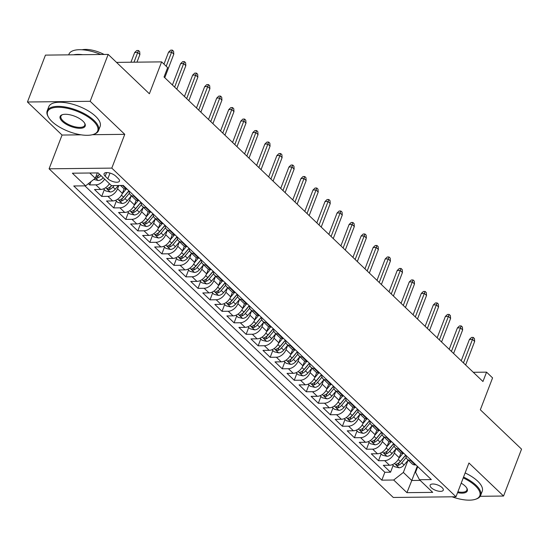 <?xml version="1.0" encoding="UTF-8"?>
<svg xmlns="http://www.w3.org/2000/svg" width="549" height="549" viewBox="0 0 549 549"><rect width="100%" height="100%" fill="white"/><g stroke="black" fill="none" stroke-linecap="round" stroke-linejoin="round"><path stroke-width="0.82" d="M442.123 487.615A7.041 2.869 -159 0 0 435.172 484.245A7.041 2.869 -159 0 0 430.128 485.151A7.041 2.869 -159 0 0 431.274 487.738A7.041 2.869 -159 0 0 438.226 491.108A7.041 2.869 -159 0 0 443.269 490.202A7.041 2.869 -159 0 0 442.123 487.615M49.087 168.811L393.276 497.463L455.986 496.763L111.804 168.111L49.087 168.811L62.051 135.047L81.108 134.834M92.438 134.704L124.76 134.34L90.166 101.304L27.45 102.004L62.051 135.047M27.45 102.004L45.45 55.113L108.167 54.406L149.383 93.769L161.626 61.879L116.518 62.38M480.19 496.296L503.55 496.035L521.55 449.137L480.334 409.78L492.577 377.89L486.558 372.147L473.286 372.291M90.166 101.304L108.167 54.406M88.368 183.682L89.672 184.924L90.921 181.678M109.436 183.695A8.798 5.758 133.7 0 1 100.673 189.453L94.49 189.522L101.709 196.418L104.324 189.611M124.17 188.678L122.365 193.365A8.798 5.758 -46.3 0 1 112.71 200.948L106.52 201.016L113.739 207.906L116.354 201.099M136.2 200.172L134.402 204.859A8.798 5.758 -46.3 0 1 124.74 212.436L118.557 212.504L125.776 219.401L128.391 212.593M148.237 211.66L146.439 216.347A8.798 5.758 -46.3 0 1 136.776 223.93L130.593 223.999L137.813 230.889L140.427 224.088M160.274 223.155L158.469 227.842A8.798 5.758 -46.3 0 1 148.813 235.418L142.623 235.487L149.843 242.383L152.457 235.576M172.304 234.643L170.506 239.33A8.798 5.758 -46.3 0 1 160.843 246.913L154.66 246.981L161.88 253.871L164.494 247.071M184.34 246.137L182.543 250.824A8.798 5.758 -46.3 0 1 172.88 258.401L166.697 258.469L173.916 265.366L176.524 258.558M196.377 257.625L194.572 262.312A8.798 5.758 -46.3 0 1 184.917 269.895L178.727 269.964L185.946 276.861L188.561 270.053M208.407 269.12L206.609 273.807A8.798 5.758 -46.3 0 1 196.947 281.383L190.764 281.452L197.983 288.349L200.598 281.541M220.444 280.608L218.646 285.295A8.798 5.758 -46.3 0 1 208.984 292.878L202.794 292.946L210.02 299.843L212.628 293.036M232.481 292.102L230.676 296.789A8.798 5.758 -46.3 0 1 221.021 304.366L214.831 304.434L222.05 311.331L224.665 304.523M244.511 303.59L242.713 308.277A8.798 5.758 -46.3 0 1 233.051 315.86L226.867 315.929L234.087 322.826L236.701 316.018M256.548 315.085L254.75 319.772A8.798 5.758 -46.3 0 1 245.087 327.348L238.897 327.417L246.124 334.314L248.731 327.506M268.578 326.573L266.78 331.26A8.798 5.758 -46.3 0 1 257.124 338.843L250.934 338.911L258.154 345.808L260.768 339.001M280.614 338.067L278.817 342.754A8.798 5.758 -46.3 0 1 269.154 350.331L262.971 350.399L270.19 357.296L272.805 350.488M292.651 349.555L290.853 354.242A8.798 5.758 -46.3 0 1 281.191 361.825L275.001 361.894L282.227 368.791L284.835 361.983M304.681 361.05L302.883 365.737A8.798 5.758 -46.3 0 1 293.228 373.313L287.038 373.382L294.257 380.279L296.872 373.471M316.718 372.538L314.92 377.225A8.798 5.758 -46.3 0 1 305.258 384.808L299.075 384.876L306.294 391.773L308.909 384.966M328.755 384.032L326.957 388.719A8.798 5.758 -46.3 0 1 317.295 396.296L311.105 396.371L318.331 403.261L320.939 396.453M340.785 395.52L338.987 400.207A8.798 5.758 -46.3 0 1 329.331 407.79L323.141 407.859L330.361 414.756L332.975 407.948M352.822 407.015L351.024 411.702A8.798 5.758 -46.3 0 1 341.361 419.278L335.178 419.354L342.398 426.244L345.012 419.436M364.859 418.503L363.061 423.197A8.798 5.758 -46.3 0 1 353.398 430.773L347.208 430.841L354.434 437.738L357.042 430.931M376.889 429.997L375.091 434.684A8.798 5.758 -46.3 0 1 365.435 442.261L359.245 442.336L366.464 449.226L369.079 442.419M388.925 441.492L387.127 446.179A8.798 5.758 -46.3 0 1 377.465 453.755L371.282 453.824L378.501 460.721L381.116 453.913M161.626 61.879L167.644 67.623L164.041 77.004L482.955 381.521L486.558 372.147M105.188 176.202L107.837 178.734A6.821 2.779 -159 0 0 114.569 181.994A6.821 2.779 -159 0 0 119.456 181.115A6.821 2.779 -159 0 0 118.344 178.617L115.702 176.085A6.821 2.779 -159 0 0 108.97 172.825A6.821 2.779 -159 0 0 104.077 173.704A6.821 2.779 -159 0 0 105.188 176.202L106.581 172.585M417.741 466.629L415.559 472.305L419.463 479.73L431.329 479.6L123.244 185.418L111.509 185.658A5.833 3.816 133.7 0 1 107.885 188.197L107.309 188.595L107.59 189.185L109.333 189.577A5.833 3.816 -46.3 0 0 112.95 187.037L114.219 185.521M419.463 479.73L432.701 492.371L406.933 492.659L393.695 480.018L381.829 480.155L73.751 185.974L85.617 185.843L72.379 173.203L98.141 172.914L111.378 185.555M396.001 448.759L394.347 453.069A8.798 5.758 133.7 0 1 384.684 460.652L378.501 460.721M400.962 452.98L399.164 457.667L394.347 453.069M383.964 437.272L382.31 441.581A8.798 5.758 133.7 0 1 372.654 449.157L366.464 449.226M371.934 425.777L370.28 430.087A8.798 5.758 133.7 0 1 360.618 437.67L354.434 437.738M359.897 414.289L358.243 418.599A8.798 5.758 133.7 0 1 348.581 426.175L342.398 426.244M347.86 402.794L346.206 407.104A8.798 5.758 133.7 0 1 336.551 414.687L330.361 414.756M335.83 391.307L334.176 395.616A8.798 5.758 133.7 0 1 324.514 403.192L318.331 403.261M323.793 379.812L322.139 384.122A8.798 5.758 133.7 0 1 312.477 391.705L306.294 391.773M311.757 368.324L310.103 372.634A8.798 5.758 133.7 0 1 300.447 380.21L294.257 380.279M299.727 356.829L298.073 361.139A8.798 5.758 133.7 0 1 288.41 368.722L282.227 368.791M287.69 345.342L286.036 349.651A8.798 5.758 133.7 0 1 276.373 357.227L270.19 357.296M275.653 333.847L273.999 338.157A8.798 5.758 133.7 0 1 264.344 345.74L258.154 345.808M263.623 322.359L261.969 326.669A8.798 5.758 133.7 0 1 252.307 334.245L246.124 334.314M251.586 310.864L249.932 315.174A8.798 5.758 133.7 0 1 240.27 322.757L234.087 322.826M239.549 299.377L237.902 303.686A8.798 5.758 133.7 0 1 228.24 311.262L222.05 311.331M227.519 287.882L225.865 292.192A8.798 5.758 133.7 0 1 216.203 299.768L210.02 299.843M215.483 276.394L213.829 280.697A8.798 5.758 133.7 0 1 204.173 288.28L197.983 288.349M203.453 264.899L201.799 269.209A8.798 5.758 133.7 0 1 192.136 276.785L185.946 276.861M191.416 253.412L189.762 257.714A8.798 5.758 133.7 0 1 180.099 265.297L173.916 265.366M179.379 241.917L177.725 246.227A8.798 5.758 133.7 0 1 168.069 253.803L161.88 253.871M167.349 230.429L165.695 234.732A8.798 5.758 133.7 0 1 156.033 242.315L149.843 242.383M155.312 218.934L153.658 223.244A8.798 5.758 133.7 0 1 143.996 230.82L137.813 230.889M143.275 207.447L141.621 211.749A8.798 5.758 133.7 0 1 131.966 219.332L125.776 219.401M131.245 195.952L129.591 200.261A8.798 5.758 133.7 0 1 119.929 207.838L113.739 207.906M118.824 185.473L117.555 188.767A8.798 5.758 133.7 0 1 107.892 196.35L101.709 196.418M104.619 179.098A8.798 5.758 133.7 0 1 95.862 184.855L89.672 184.924M84.896 185.85L384.856 472.277L390.538 472.209L393.146 465.401M399.164 457.667A8.798 5.758 -46.3 0 1 389.502 465.25L383.312 465.319L390.538 472.209M127.155 189.158L126.435 189.165A8.798 5.758 133.7 0 1 123.244 188.026L120.54 185.452M134.375 196.055L133.661 196.062A8.798 5.758 133.7 0 1 130.463 194.922A8.798 5.758 133.7 0 1 129.187 191.093M130.463 194.922L135.274 199.52A8.798 5.758 -46.3 0 0 138.472 200.659L139.192 200.646M146.411 207.543L145.691 207.549A8.798 5.758 133.7 0 1 142.493 206.41A8.798 5.758 133.7 0 1 141.223 202.588M142.493 206.41L147.31 211.008A8.798 5.758 -46.3 0 0 150.508 212.147L151.229 212.14M158.448 219.037L157.728 219.044A8.798 5.758 133.7 0 1 154.53 217.905A8.798 5.758 133.7 0 1 153.26 214.083M154.53 217.905L159.34 222.503A8.798 5.758 -46.3 0 0 162.538 223.642L163.259 223.628M170.478 230.525L169.765 230.532A8.798 5.758 133.7 0 1 166.567 229.393A8.798 5.758 133.7 0 1 165.29 225.57M166.567 229.393L171.377 233.991A8.798 5.758 -46.3 0 0 174.575 235.13L175.296 235.123M182.515 242.02L181.794 242.027A8.798 5.758 133.7 0 1 178.597 240.887A8.798 5.758 133.7 0 1 177.327 237.065M178.597 240.887L183.414 245.485A8.798 5.758 -46.3 0 0 186.612 246.625L187.333 246.611M194.552 253.508L193.831 253.514A8.798 5.758 133.7 0 1 190.633 252.375A8.798 5.758 133.7 0 1 189.357 248.553M190.633 252.375L195.444 256.973A8.798 5.758 -46.3 0 0 198.642 258.112L199.362 258.105M206.582 265.002L205.861 265.009A8.798 5.758 133.7 0 1 202.67 263.87A8.798 5.758 133.7 0 1 201.394 260.048M202.67 263.87L207.481 268.468A8.798 5.758 -46.3 0 0 210.679 269.607L211.399 269.6M218.619 276.49L217.898 276.497A8.798 5.758 133.7 0 1 214.7 275.358A8.798 5.758 133.7 0 1 213.431 271.535M214.7 275.358L219.518 279.956A8.798 5.758 -46.3 0 0 222.716 281.095L223.436 281.088M230.655 287.985L229.935 287.992A8.798 5.758 133.7 0 1 226.737 286.853A8.798 5.758 133.7 0 1 225.461 283.03M226.737 286.853L231.548 291.45A8.798 5.758 -46.3 0 0 234.746 292.59L235.466 292.583M242.685 299.473L241.965 299.479A8.798 5.758 133.7 0 1 238.774 298.34A8.798 5.758 133.7 0 1 237.497 294.518M238.774 298.34L243.584 302.938A8.798 5.758 -46.3 0 0 246.782 304.077L247.503 304.071M254.722 310.967L254.002 310.974A8.798 5.758 133.7 0 1 250.804 309.835A8.798 5.758 133.7 0 1 249.534 306.013M250.804 309.835L255.621 314.433A8.798 5.758 -46.3 0 0 258.819 315.572L259.54 315.565M266.759 322.455L266.039 322.462A8.798 5.758 133.7 0 1 262.841 321.323A8.798 5.758 133.7 0 1 261.564 317.5M262.841 321.323L267.651 325.921A8.798 5.758 -46.3 0 0 270.849 327.06L271.57 327.053M278.789 333.95L278.069 333.957A8.798 5.758 133.7 0 1 274.877 332.818A8.798 5.758 133.7 0 1 273.601 328.995M274.877 332.818L279.688 337.415A8.798 5.758 -46.3 0 0 282.886 338.555L283.607 338.548M290.826 345.438L290.105 345.451A8.798 5.758 133.7 0 1 286.907 344.312A8.798 5.758 133.7 0 1 285.638 340.483M286.907 344.312L291.725 348.903A8.798 5.758 -46.3 0 0 294.923 350.042L295.637 350.036M302.863 356.932L302.142 356.939A8.798 5.758 133.7 0 1 298.944 355.8A8.798 5.758 133.7 0 1 297.668 351.978M298.944 355.8L303.755 360.398A8.798 5.758 -46.3 0 0 306.953 361.537L307.673 361.53M314.893 368.42L314.172 368.434A8.798 5.758 133.7 0 1 310.981 367.295A8.798 5.758 133.7 0 1 309.705 363.465M310.981 367.295L315.792 371.886A8.798 5.758 -46.3 0 0 318.99 373.025L319.71 373.018M326.93 379.915L326.209 379.922A8.798 5.758 133.7 0 1 323.011 378.783A8.798 5.758 133.7 0 1 321.741 374.96M323.011 378.783L327.828 383.38A8.798 5.758 -46.3 0 0 331.026 384.52L331.74 384.513M338.966 391.403L338.246 391.416A8.798 5.758 133.7 0 1 335.048 390.277A8.798 5.758 133.7 0 1 333.771 386.448M335.048 390.277L339.858 394.868A8.798 5.758 -46.3 0 0 343.056 396.007L343.777 396.001M350.996 402.897L350.276 402.904A8.798 5.758 133.7 0 1 347.085 401.765A8.798 5.758 133.7 0 1 345.808 397.943M347.085 401.765L351.895 406.363A8.798 5.758 -46.3 0 0 355.093 407.502L355.814 407.495M363.033 414.385L362.313 414.399A8.798 5.758 133.7 0 1 359.115 413.26A8.798 5.758 133.7 0 1 357.845 409.43M359.115 413.26L363.932 417.851A8.798 5.758 -46.3 0 0 367.123 418.99L367.844 418.983M375.07 425.88L374.349 425.887A8.798 5.758 133.7 0 1 371.151 424.748A8.798 5.758 133.7 0 1 369.875 420.925M371.151 424.748L375.962 429.345A8.798 5.758 -46.3 0 0 379.16 430.485L379.881 430.478M387.1 437.368L386.379 437.381A8.798 5.758 133.7 0 1 383.181 436.242A8.798 5.758 133.7 0 1 381.912 432.413M383.181 436.242L387.999 440.833A8.798 5.758 -46.3 0 0 391.197 441.972L391.917 441.966M399.137 448.862L398.416 448.869A8.798 5.758 133.7 0 1 395.218 447.73A8.798 5.758 133.7 0 1 393.949 443.908M395.218 447.73L400.036 452.328A8.798 5.758 -46.3 0 0 403.227 453.467L403.947 453.46M411.174 460.357L410.453 460.364A8.798 5.758 133.7 0 1 407.255 459.225A8.798 5.758 133.7 0 1 405.979 455.396M407.255 459.225L412.066 463.816A8.798 5.758 -46.3 0 0 415.264 464.955L415.984 464.948M89.768 173.004L95.272 178.26L85.617 185.843M97.324 172.921L95.272 178.26M124.76 134.34L111.804 168.111M503.55 496.035L468.949 462.999L455.986 496.763M417.274 466.183L411.784 480.485L420.15 480.389M408.037 460.254L403.357 472.442L411.784 480.485L406.933 492.659M384.856 472.277L381.829 480.155M393.695 480.018L403.357 472.442M166.196 66.244L171.631 52.093L168.584 52.128L170.677 50.137L172.372 50.117L171.631 52.093L173.8 54.159L164.769 77.69M168.584 52.128L163.979 64.123M172.372 50.117L173.573 51.27L173.8 54.159M93.776 179.441L98.223 180.511A5.833 3.816 -46.3 0 0 103.198 177.739M99.547 174.259L99.369 174.472A2.971 1.942 133.7 0 1 98.333 175.385L97.297 178.082A5.833 3.816 -46.3 0 0 100.913 175.556M95.505 177.656L97.297 178.082M99.465 174.177A5.833 3.816 133.7 0 1 95.876 176.696M134.683 52.505L136.776 50.515L138.472 50.501L139.679 51.647L139.899 54.536L137.73 52.471L134.683 52.505L130.95 62.222M138.472 50.501L134.004 62.188M139.899 54.536L136.976 62.154M93.33 121.055A26.839 10.925 -159 0 0 61.344 107.398A26.839 10.925 -159 0 0 48.477 117.225A26.839 10.925 -159 0 0 51.97 121.514A26.839 10.925 -159 0 0 93.337 134.443A26.839 10.925 -159 0 0 93.33 121.055M48.477 117.225L48.099 116.56A27.498 11.2 21 0 1 47.193 110.871A27.498 11.2 21 0 1 66.916 107.33A27.498 11.2 21 0 1 94.057 120.485A27.498 11.2 21 0 1 98.539 130.58A27.498 11.2 21 0 1 94.057 134.203L93.337 134.443M82.988 121.171A13.423 5.463 21 0 1 84.738 123.319A13.423 5.463 21 0 1 78.308 128.226A13.423 5.463 21 0 1 62.312 121.398A13.423 5.463 21 0 1 62.312 114.707A13.423 5.463 21 0 1 82.988 121.171M62.689 114.59A12.757 5.195 -159 0 0 60.953 116.148A12.757 5.195 -159 0 0 63.039 120.835A12.757 5.195 -159 0 0 75.632 126.936A12.757 5.195 -159 0 0 84.779 125.296A12.757 5.195 -159 0 0 84.532 122.976M68.7 54.852L68.941 54.214A27.498 11.2 21 0 1 100.79 54.488M73.497 54.797A27.498 11.2 21 0 1 82.775 54.694M82.034 49.774A19.798 8.063 21 0 1 104.097 54.454M47.193 110.871L48.779 106.739A27.498 11.2 21 0 1 68.501 103.198A27.498 11.2 21 0 1 95.636 116.361A27.498 11.2 21 0 1 100.124 126.448L98.539 130.58M452.088 496.804A26.839 10.925 -159 0 0 475.427 499.295A26.839 10.925 -159 0 0 475.427 485.906A26.839 10.925 -159 0 0 463.232 477.891M463.548 477.074A27.498 11.2 21 0 1 476.148 485.337A27.498 11.2 21 0 1 480.636 495.431A27.498 11.2 21 0 1 476.155 499.055L475.427 499.295M461.201 483.175A13.423 5.463 21 0 1 465.085 486.023A13.423 5.463 21 0 1 466.835 488.164A13.423 5.463 21 0 1 457.564 492.652M457.887 491.822A12.757 5.195 -159 0 0 466.876 490.147A12.757 5.195 -159 0 0 466.629 487.828M465.133 472.943A27.498 11.2 21 0 1 477.733 481.212A27.498 11.2 21 0 1 482.221 491.3L480.636 495.431M174.63 87.113L183.668 63.581L180.614 63.615L182.714 61.632L184.409 61.612L183.668 63.581L185.837 65.654L176.799 89.185M180.614 63.615L172.413 84.992M184.409 61.612L185.61 62.758L185.837 65.654M186.667 98.607L195.705 75.076L192.651 75.11L194.744 73.12L196.439 73.099L195.705 75.076L197.866 77.141L188.835 100.673M192.651 75.11L184.443 96.487M196.439 73.099L197.647 74.252L197.866 77.141M198.704 110.095L207.735 86.564L204.688 86.598L206.781 84.615L208.476 84.594L207.735 86.564L209.903 88.636L200.865 112.168M204.688 86.598L196.48 107.975M208.476 84.594L209.677 85.74L209.903 88.636M210.734 121.59L219.772 98.058L216.718 98.093L218.818 96.102L220.513 96.082L219.772 98.058L221.933 100.124L212.902 123.655M216.718 98.093L208.517 119.469M220.513 96.082L221.714 97.235L221.933 100.124M103.514 188.842L105.662 190.894L110.26 192.006A5.833 3.816 -46.3 0 0 115.235 189.22L118.364 185.473M111.749 185.548L111.406 185.967A2.971 1.942 133.7 0 1 110.37 186.88L109.333 189.577M148.8 62.023L150.522 62.003M115.551 200.337L117.699 202.389L122.29 203.494A5.833 3.816 -46.3 0 0 127.272 200.714L131.376 195.794M122.146 193.9L126.098 189.158M128.857 190.778L123.539 197.153A5.833 3.816 133.7 0 1 119.922 199.685L119.339 200.09L119.627 200.68L121.363 201.064A5.833 3.816 -46.3 0 0 124.987 198.532L129.413 193.221M128.94 190.86L123.436 197.455A2.971 1.942 133.7 0 1 122.4 198.367L121.363 201.064M127.588 211.825L129.736 213.877L134.327 214.988A5.833 3.816 -46.3 0 0 139.309 212.202L143.413 207.282M134.182 205.388L138.135 200.653M140.887 202.272L135.576 208.641A5.833 3.816 133.7 0 1 131.959 211.18L131.376 211.578L131.657 212.168L133.4 212.559A5.833 3.816 -46.3 0 0 137.017 210.02L141.45 204.708M140.976 202.348L135.473 208.949A2.971 1.942 133.7 0 1 134.436 209.862L133.4 212.559M139.618 223.319L141.766 225.371L146.363 226.476A5.833 3.816 -46.3 0 0 151.339 223.697L155.442 218.777M146.212 216.882L150.165 212.14M152.924 213.76L147.612 220.135A5.833 3.816 133.7 0 1 143.989 222.668L143.413 223.072L143.694 223.663L145.437 224.047A5.833 3.816 -46.3 0 0 149.053 221.515L153.487 216.203M153.006 213.842L147.509 220.437A2.971 1.942 133.7 0 1 146.473 221.35L145.437 224.047M222.77 133.078L231.802 109.546L228.755 109.58L230.848 107.597L232.543 107.577L231.802 109.546L233.97 111.619L224.939 135.15M228.755 109.58L220.547 130.957M232.543 107.577L233.75 108.723L233.97 111.619M151.654 234.807L153.802 236.859L158.393 237.971A5.833 3.816 -46.3 0 0 163.376 235.192L167.479 230.271M158.249 228.377L162.202 223.635M164.961 225.255L159.642 231.623A5.833 3.816 133.7 0 1 156.026 234.162L155.442 234.56L155.731 235.15L157.467 235.542A5.833 3.816 -46.3 0 0 161.09 233.002L165.517 227.691M165.043 225.33L159.539 231.932A2.971 1.942 133.7 0 1 158.503 232.845L157.467 235.542M234.807 144.572L243.838 121.041L240.791 121.075L242.884 119.085L244.579 119.064L243.838 121.041L246.007 123.106L236.969 146.638M240.791 121.075L232.584 142.452M244.579 119.064L245.78 120.217L246.007 123.106M246.837 156.067L255.875 132.529L252.821 132.563L254.921 130.58L256.616 130.559L255.875 132.529L258.037 134.601L249.006 158.133M252.821 132.563L244.614 153.94M256.616 130.559L257.817 131.705L258.037 134.601M258.874 167.555L267.905 144.023L264.858 144.058L266.951 142.067L268.646 142.047L267.905 144.023L270.074 146.089L261.043 169.62M264.858 144.058L256.651 165.434M268.646 142.047L269.854 143.2L270.074 146.089M270.911 179.049L279.942 155.511L276.895 155.545L278.988 153.562L280.683 153.542L279.942 155.511L282.111 157.584L273.073 181.115M276.895 155.545L268.687 176.922M280.683 153.542L281.884 154.688L282.111 157.584M282.941 190.537L291.979 167.006L288.925 167.04L291.025 165.05L292.72 165.036L291.979 167.006L294.14 169.071L285.109 192.603M288.925 167.04L280.717 188.417M292.72 165.036L293.921 166.182L294.14 169.071M163.691 246.302L165.839 248.354L170.43 249.459A5.833 3.816 -46.3 0 0 175.412 246.679L179.516 241.759M170.286 239.865L174.239 235.123M176.991 236.743L171.679 243.118A5.833 3.816 133.7 0 1 168.063 245.657L167.479 246.055L167.761 246.645L169.504 247.029A5.833 3.816 -46.3 0 0 173.12 244.497L177.553 239.186M177.08 236.825L171.576 243.42A2.971 1.942 133.7 0 1 170.54 244.332L169.504 247.029M175.721 257.79L177.869 259.842L182.467 260.953A5.833 3.816 -46.3 0 0 187.442 258.174L191.546 253.254M182.316 251.36L186.269 246.618M189.028 248.237L183.716 254.606A5.833 3.816 133.7 0 1 180.093 257.145L179.516 257.543L179.798 258.133L181.541 258.524A5.833 3.816 -46.3 0 0 185.157 255.985L189.59 250.673M189.11 248.313L183.606 254.914A2.971 1.942 133.7 0 1 182.577 255.827L181.541 258.524M187.758 269.284L189.906 271.336L194.497 272.441A5.833 3.816 -46.3 0 0 199.479 269.662L203.583 264.742M194.353 262.847L198.306 258.105M201.064 259.725L195.746 266.1A5.833 3.816 133.7 0 1 192.129 268.639L191.546 269.037L191.834 269.628L193.571 270.012A5.833 3.816 -46.3 0 0 197.194 267.48L201.62 262.168M201.147 259.807L195.643 266.409A2.971 1.942 133.7 0 1 194.607 267.315L193.571 270.012M199.795 280.772L201.943 282.824L206.534 283.936A5.833 3.816 -46.3 0 0 211.516 281.157L215.613 276.236M206.39 274.342L210.342 269.6M213.094 271.22L207.783 277.588A5.833 3.816 133.7 0 1 204.166 280.127L203.583 280.525L203.864 281.115L205.607 281.507A5.833 3.816 -46.3 0 0 209.224 278.967L213.657 273.656M213.184 271.295L207.68 277.897A2.971 1.942 133.7 0 1 206.644 278.81L205.607 281.507M211.825 292.267L213.973 294.319L218.571 295.424A5.833 3.816 -46.3 0 0 223.546 292.644L227.65 287.724M218.42 285.83L222.372 281.088M225.131 282.708L219.82 289.083A5.833 3.816 133.7 0 1 216.196 291.622L215.62 292.02L215.901 292.61L217.644 293.001A5.833 3.816 -46.3 0 0 221.261 290.462L225.694 285.151M225.214 282.79L219.71 289.392A2.971 1.942 133.7 0 1 218.68 290.297L217.644 293.001M294.978 202.032L304.009 178.494L300.962 178.528L303.055 176.545L304.75 176.524L304.009 178.494L306.177 180.566L297.146 204.098M300.962 178.528L292.754 199.905M304.75 176.524L305.958 177.67L306.177 180.566M223.862 303.755L226.01 305.807L230.601 306.918A5.833 3.816 -46.3 0 0 235.583 304.139L239.687 299.219M230.456 297.325L234.409 292.583M237.168 294.202L231.85 300.577A5.833 3.816 133.7 0 1 228.233 303.11L227.65 303.508L227.938 304.098L229.674 304.489A5.833 3.816 -46.3 0 0 233.298 301.95L237.724 296.638M237.25 294.285L231.747 300.879A2.971 1.942 133.7 0 1 230.71 301.792L229.674 304.489M307.015 213.52L316.046 189.988L312.999 190.023L315.092 188.032L316.787 188.019L316.046 189.988L318.214 192.054L309.176 215.585M312.999 190.023L304.791 211.399M316.787 188.019L317.988 189.165L318.214 192.054M235.892 315.25L238.046 317.301L242.637 318.406A5.833 3.816 -46.3 0 0 247.62 315.627L251.717 310.707M242.493 308.812L246.446 304.071M249.198 305.69L243.886 312.065A5.833 3.816 133.7 0 1 240.27 314.604L239.687 315.002L239.968 315.593L241.711 315.984A5.833 3.816 -46.3 0 0 245.328 313.445L249.761 308.133M249.287 305.772L243.783 312.374A2.971 1.942 133.7 0 1 242.747 313.28L241.711 315.984M319.044 225.015L328.082 201.476L325.029 201.51L327.129 199.527L328.824 199.507L328.082 201.476L330.244 203.549L321.213 227.08M325.029 201.51L316.821 222.887M328.824 199.507L330.024 200.659L330.244 203.549M247.928 326.737L250.076 328.789L254.674 329.901A5.833 3.816 -46.3 0 0 259.65 327.122L263.753 322.201M254.523 320.307L258.476 315.565M261.235 317.185L255.923 323.56A5.833 3.816 133.7 0 1 252.3 326.092L251.723 326.49L252.005 327.08L253.748 327.472A5.833 3.816 -46.3 0 0 257.364 324.939L261.798 319.621M261.317 317.267L255.813 323.862A2.971 1.942 133.7 0 1 254.784 324.775L253.748 327.472M331.081 236.502L340.112 212.971L337.065 213.005L339.158 211.015L340.854 211.001L340.112 212.971L342.281 215.036L333.25 238.575M337.065 213.005L328.858 234.382M340.854 211.001L342.061 212.147L342.281 215.036M259.965 338.232L262.113 340.284L266.704 341.389A5.833 3.816 -46.3 0 0 271.686 338.609L275.79 333.689M266.56 331.795L270.513 327.053M273.272 328.673L267.953 335.048A5.833 3.816 133.7 0 1 264.337 337.587L263.753 337.985L264.042 338.575L265.778 338.966A5.833 3.816 -46.3 0 0 269.401 336.427L273.827 331.116M273.354 328.755L267.85 335.357A2.971 1.942 133.7 0 1 266.814 336.262L265.778 338.966M343.118 247.997L352.149 224.459L349.095 224.493L351.195 222.51L352.89 222.489L352.149 224.459L354.318 226.531L345.28 250.063M349.095 224.493L340.895 245.87M352.89 222.489L354.091 223.642L354.318 226.531M271.995 349.72L274.15 351.772L278.741 352.883A5.833 3.816 -46.3 0 0 283.723 350.104L287.82 345.184M278.597 343.29L282.55 338.548M285.302 340.167L279.99 346.543A5.833 3.816 133.7 0 1 276.373 349.075L275.79 349.473L276.072 350.07L277.815 350.454A5.833 3.816 -46.3 0 0 281.431 347.922L285.864 342.603M285.391 340.25L279.887 346.844A2.971 1.942 133.7 0 1 278.851 347.757L277.815 350.454M355.148 259.485L364.186 235.953L361.132 235.988L363.225 233.998L364.92 233.984L364.186 235.953L366.348 238.019L357.317 261.557M361.132 235.988L352.925 257.364M364.92 233.984L366.128 235.13L366.348 238.019M284.032 361.215L286.18 363.266L290.778 364.378A5.833 3.816 -46.3 0 0 295.753 361.592L299.857 356.672M290.627 354.778L294.58 350.036M297.338 351.655L292.027 358.03A5.833 3.816 133.7 0 1 288.403 360.569L287.827 360.968L288.108 361.558L289.851 361.949A5.833 3.816 -46.3 0 0 293.468 359.41L297.901 354.098M297.421 351.737L291.917 358.339A2.971 1.942 133.7 0 1 290.888 359.245L289.851 361.949M367.185 270.98L376.216 247.441L373.169 247.475L375.262 245.492L376.957 245.472L376.216 247.441L378.385 249.514L369.353 273.045M373.169 247.475L364.961 268.852M376.957 245.472L378.158 246.625L378.385 249.514M379.222 282.467L388.253 258.936L385.199 258.97L387.299 256.98L388.994 256.966L388.253 258.936L390.421 261.001L381.383 284.54M385.199 258.97L376.998 280.347M388.994 256.966L390.195 258.112L390.421 261.001M391.252 293.962L400.29 270.424L397.236 270.458L399.329 268.475L401.024 268.454L400.29 270.424L402.451 272.496L393.42 296.028M397.236 270.458L389.028 291.835M401.024 268.454L402.232 269.607L402.451 272.496M403.289 305.45L412.32 281.918L409.273 281.953L411.366 279.963L413.061 279.949L412.32 281.918L414.488 283.984L405.457 307.522M409.273 281.953L401.065 303.329M413.061 279.949L414.262 281.095L414.488 283.984M415.325 316.945L424.356 293.406L421.303 293.441L423.403 291.457L425.098 291.437L424.356 293.406L426.525 295.479L417.487 319.01M421.303 293.441L413.102 314.817M425.098 291.437L426.299 292.59L426.525 295.479M427.355 328.432L436.393 304.901L433.339 304.935L435.432 302.945L437.128 302.931L436.393 304.901L438.555 306.966L429.524 330.505M433.339 304.935L425.132 326.312M437.128 302.931L438.335 304.077L438.555 306.966M439.392 339.927L448.423 316.389L445.376 316.423L447.469 314.44L449.164 314.419L448.423 316.389L450.592 318.461L441.561 341.993M445.376 316.423L437.169 337.8M449.164 314.419L450.365 315.572L450.592 318.461M451.429 351.415L460.46 327.883L457.406 327.918L459.506 325.934L461.201 325.914L460.46 327.883L462.629 329.949L453.591 353.487M457.406 327.918L449.206 349.294M461.201 325.914L462.402 327.06L462.629 329.949M463.459 362.91L472.497 339.378L469.443 339.412L471.536 337.422L473.231 337.402L472.497 339.378L474.659 341.444L465.627 364.975M469.443 339.412L461.235 360.782M473.231 337.402L474.439 338.555L474.659 341.444M296.069 372.702L298.217 374.754L302.808 375.866A5.833 3.816 -46.3 0 0 307.79 373.087L311.894 368.166M302.664 366.272L306.617 361.53M309.375 363.15L304.057 369.525A5.833 3.816 133.7 0 1 300.44 372.057L299.857 372.455L300.145 373.052L301.881 373.437A5.833 3.816 -46.3 0 0 305.505 370.904L309.931 365.586M309.458 363.232L303.954 369.827A2.971 1.942 133.7 0 1 302.918 370.74L301.881 373.437M308.099 384.197L310.254 386.249L314.845 387.361A5.833 3.816 -46.3 0 0 319.827 384.575L323.924 379.654M314.701 377.76L318.653 373.025M321.405 374.638L316.094 381.013A5.833 3.816 133.7 0 1 312.47 383.552L311.894 383.95L312.175 384.54L313.918 384.931A5.833 3.816 -46.3 0 0 317.535 382.392L321.968 377.081M321.488 374.72L315.991 381.322A2.971 1.942 133.7 0 1 314.954 382.228L313.918 384.931M320.136 395.685L322.284 397.737L326.881 398.849A5.833 3.816 -46.3 0 0 331.857 396.069L335.961 391.149M326.73 389.255L330.683 384.513M333.442 386.132L328.13 392.508A5.833 3.816 133.7 0 1 324.507 395.04L323.931 395.438L324.212 396.035L325.955 396.419A5.833 3.816 -46.3 0 0 329.572 393.887L334.005 388.568M333.524 386.215L328.021 392.81A2.971 1.942 133.7 0 1 326.991 393.722L325.955 396.419M332.172 407.18L334.32 409.231L338.911 410.343A5.833 3.816 -46.3 0 0 343.894 407.557L347.997 402.637M338.767 400.743L342.72 396.007M345.479 397.627L340.16 403.995A5.833 3.816 133.7 0 1 336.544 406.534L335.961 406.933L336.249 407.523L337.985 407.914A5.833 3.816 -46.3 0 0 341.608 405.375L346.035 400.063M345.561 397.702L340.057 404.304A2.971 1.942 133.7 0 1 339.021 405.21L337.985 407.914M344.202 418.667L346.357 420.719L350.948 421.831A5.833 3.816 -46.3 0 0 355.924 419.052L360.027 414.131M350.804 412.237L354.75 407.495M357.509 409.115L352.197 415.49A5.833 3.816 133.7 0 1 348.574 418.022L347.997 418.427L348.279 419.017L350.022 419.402A5.833 3.816 -46.3 0 0 353.638 416.869L358.072 411.551M357.591 409.197L352.094 415.792A2.971 1.942 133.7 0 1 351.058 416.705L350.022 419.402M356.239 430.162L358.387 432.214L362.985 433.326A5.833 3.816 -46.3 0 0 367.96 430.54L372.064 425.619M362.834 423.725L366.787 418.99M369.546 420.609L364.234 426.978A5.833 3.816 133.7 0 1 360.611 429.517L360.034 429.915L360.316 430.505L362.059 430.896A5.833 3.816 -46.3 0 0 365.675 428.357L370.108 423.046M369.628 420.685L364.124 427.287A2.971 1.942 133.7 0 1 363.095 428.193L362.059 430.896M368.276 441.65L370.424 443.702L375.015 444.814A5.833 3.816 -46.3 0 0 379.997 442.034L384.101 437.114M374.871 435.22L378.824 430.478M381.582 432.097L376.264 438.473A5.833 3.816 133.7 0 1 372.647 441.005L372.064 441.41L372.352 442L374.089 442.384A5.833 3.816 -46.3 0 0 377.712 439.852L382.138 434.534M381.665 432.18L376.161 438.775A2.971 1.942 133.7 0 1 375.125 439.687L374.089 442.384M380.306 453.145L382.454 455.196L387.052 456.308A5.833 3.816 -46.3 0 0 392.027 453.522L396.131 448.602M386.901 446.708L390.854 441.972M393.612 443.592L388.301 449.96A5.833 3.816 133.7 0 1 384.677 452.5L384.101 452.898L384.382 453.488L386.125 453.879A5.833 3.816 -46.3 0 0 389.742 451.34L394.175 446.028M393.695 443.667L388.198 450.269A2.971 1.942 133.7 0 1 387.162 451.175L386.125 453.879M392.343 464.632L394.491 466.684L399.089 467.796A5.833 3.816 -46.3 0 0 404.064 465.017L408.168 460.096M398.938 458.202L402.891 453.46M405.649 455.08L400.331 461.455A5.833 3.816 133.7 0 1 396.714 463.987L396.131 464.392L396.419 464.982L398.162 465.367A5.833 3.816 -46.3 0 0 401.779 462.834L406.212 457.516M405.732 455.162L400.228 461.757A2.971 1.942 133.7 0 1 399.192 462.67L398.162 465.367M387.127 446.179L382.31 441.581M375.091 434.684L370.28 430.087M363.061 423.197L358.243 418.599M351.024 411.702L346.206 407.104M338.987 400.207L334.176 395.616M326.957 388.719L322.139 384.122M314.92 377.225L310.103 372.634M302.883 365.737L298.073 361.139M290.853 354.242L286.036 349.651M278.817 342.754L273.999 338.157M266.78 331.26L261.969 326.669M254.75 319.772L249.932 315.174M242.713 308.277L237.902 303.686M230.676 296.789L225.865 292.192M218.646 285.295L213.829 280.697M206.609 273.807L201.799 269.209M194.572 262.312L189.762 257.714M182.543 250.824L177.725 246.227M170.506 239.33L165.695 234.732M158.469 227.842L153.658 223.244M146.439 216.347L141.621 211.749M134.402 204.859L129.591 200.261M122.365 193.365L117.555 188.767M100.673 189.453L95.862 184.855M389.502 465.25L384.684 460.652M377.465 453.755L372.654 449.157M365.435 442.261L360.618 437.67M353.398 430.773L348.581 426.175M341.361 419.278L336.551 414.687M329.331 407.79L324.514 403.192M317.295 396.296L312.477 391.705M305.258 384.808L300.447 380.21M293.228 373.313L288.41 368.722M281.191 361.825L276.373 357.227M269.154 350.331L264.344 345.74M257.124 338.843L252.307 334.245M245.087 327.348L240.27 322.757M233.051 315.86L228.24 311.262M221.021 304.366L216.203 299.768M208.984 292.878L204.173 288.28M196.947 281.383L192.136 276.785M184.917 269.895L180.099 265.297M172.88 258.401L168.069 253.803M160.843 246.913L156.033 242.315M148.813 235.418L143.996 230.82M136.776 223.93L131.966 219.332M124.74 212.436L119.929 207.838M112.71 200.948L107.892 196.35M126.435 189.165L122.523 185.425M138.472 200.659L133.661 196.062M150.508 212.147L145.691 207.549M162.538 223.642L157.728 219.044M174.575 235.13L169.765 230.532M186.612 246.625L181.794 242.027M198.642 258.112L193.831 253.514M210.679 269.607L205.861 265.009M222.716 281.095L217.898 276.497M234.746 292.59L229.935 287.992M246.782 304.077L241.965 299.479M258.819 315.572L254.002 310.974M270.849 327.06L266.039 322.462M282.886 338.555L278.069 333.957M294.923 350.042L290.105 345.451M306.953 361.537L302.142 356.939M318.99 373.025L314.172 368.434M331.026 384.52L326.209 379.922M343.056 396.007L338.246 391.416M355.093 407.502L350.276 402.904M367.123 418.99L362.313 414.399M379.16 430.485L374.349 425.887M391.197 441.972L386.379 437.381M403.227 453.467L398.416 448.869M415.264 464.955L410.453 460.364M110.006 173.079L107.837 178.734M95.409 177.91L98.106 180.484M105.648 187.689L110.143 191.978M112.95 187.037L115.235 189.22M117.685 199.177L122.18 203.466M124.987 198.532L127.272 200.714M121.473 195.176L123.539 197.153M129.722 210.672L134.21 214.961M137.017 210.02L139.309 212.202M133.51 206.671L135.576 208.641M141.752 222.16L146.247 226.449M149.053 221.515L151.339 223.697M145.54 218.159L147.612 220.135M153.789 233.654L158.284 237.943M161.09 233.002L163.376 235.192M157.577 229.654L159.642 231.623M165.825 245.142L170.314 249.431M173.12 244.497L175.412 246.679M169.614 241.141L171.679 243.118M177.855 256.637L182.35 260.926M185.157 255.985L187.442 258.174M181.644 252.636L183.716 254.606M189.892 268.125L194.387 272.414M197.194 267.48L199.479 269.662M193.68 264.124L195.746 266.1M201.929 279.619L206.417 283.908M209.224 278.967L211.516 281.157M205.717 275.619L207.783 277.588M213.959 291.107L218.454 295.403M221.261 290.462L223.546 292.644M217.747 287.106L219.82 289.083M225.996 302.602L230.491 306.891M233.298 301.95L235.583 304.139M229.784 298.601L231.85 300.577M238.033 314.09L242.521 318.386M245.328 313.445L247.62 315.627M241.821 310.089L243.886 312.065M250.063 325.584L254.558 329.874M257.364 324.939L259.65 327.122M253.851 321.584L255.923 323.56M262.099 337.072L266.594 341.368M269.401 336.427L271.686 338.609M265.888 333.071L267.953 335.048M274.136 348.567L278.624 352.856M281.431 347.922L283.723 350.104M277.924 344.566L279.99 346.543M286.166 360.055L290.661 364.351M293.468 359.41L295.753 361.592M289.954 356.054L292.027 358.03M298.203 371.549L302.698 375.839M305.505 370.904L307.79 373.087M301.991 367.549L304.057 369.525M310.233 383.037L314.728 387.333M317.535 382.392L319.827 384.575M314.028 379.036L316.094 381.013M322.27 394.532L326.765 398.821M329.572 393.887L331.857 396.069M326.058 390.531L328.13 392.508M334.307 406.027L338.795 410.316M341.608 405.375L343.894 407.557M338.095 402.019L340.16 403.995M346.337 417.514L350.832 421.804M353.638 416.869L355.924 419.052M350.132 413.514L352.197 415.49M358.373 429.009L362.868 433.298M365.675 428.357L367.96 430.54M362.162 425.001L364.234 426.978M370.41 440.497L374.898 444.786M377.712 439.852L379.997 442.034M374.198 436.496L376.264 438.473M382.44 451.992L386.935 456.281M389.742 451.34L392.027 453.522M386.228 447.991L388.301 449.96M394.477 463.48L398.972 467.769M401.779 462.834L404.064 465.017M398.265 459.479L400.331 461.455"/></g></svg>
